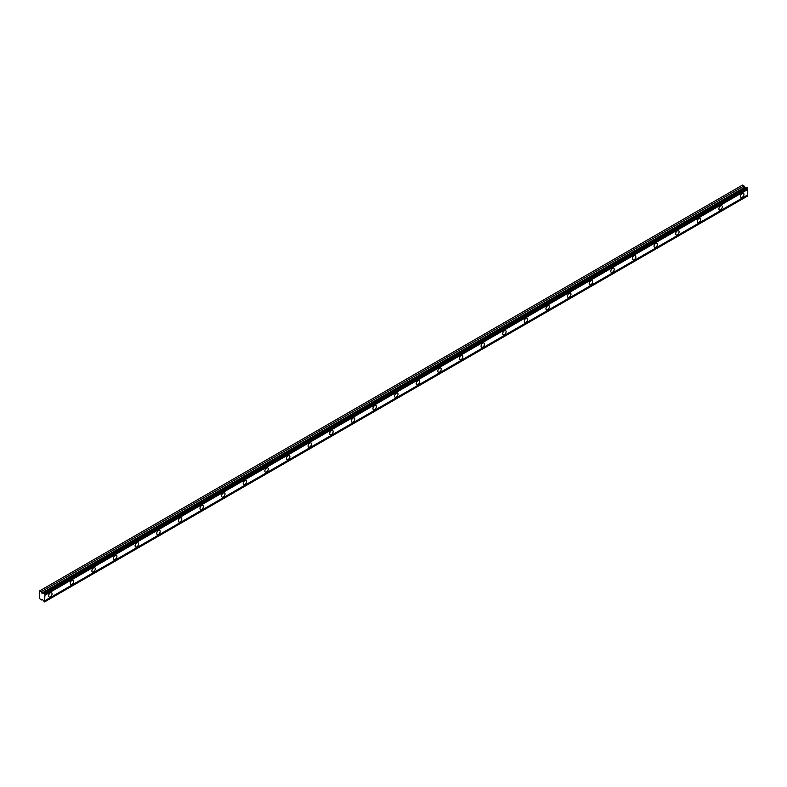 <?xml version="1.0" encoding="UTF-8"?>
<svg xmlns="http://www.w3.org/2000/svg" width="787" height="787" viewBox="0 0 787 787"><rect width="100%" height="100%" fill="white"/><g stroke="black" fill="none" stroke-linecap="round" stroke-linejoin="round"><path stroke-width="1.18" d="M742.249 197.33A2.42 1.397 120 0 0 743.823 195.196A2.42 1.397 120 0 0 743.459 193.258A2.42 1.397 120 0 0 742.249 193.376A2.42 1.397 120 0 0 740.665 195.51A2.42 1.397 120 0 0 741.029 197.448A2.42 1.397 120 0 0 742.249 197.33M50.338 596.802A2.42 1.397 120 0 0 51.922 594.667A2.42 1.397 120 0 0 51.548 592.729A2.42 1.397 120 0 0 50.338 592.847A2.42 1.397 120 0 0 48.764 594.982A2.42 1.397 120 0 0 49.128 596.92A2.42 1.397 120 0 0 50.338 596.802M71.961 584.318A2.42 1.397 120 0 0 73.545 582.183A2.42 1.397 120 0 0 73.171 580.245A2.42 1.397 120 0 0 71.961 580.363A2.42 1.397 120 0 0 70.377 582.498A2.42 1.397 120 0 0 70.751 584.436A2.42 1.397 120 0 0 71.961 584.318M93.584 571.834A2.42 1.397 120 0 0 95.168 569.699A2.42 1.397 120 0 0 94.794 567.761A2.42 1.397 120 0 0 93.584 567.88A2.42 1.397 120 0 0 92 570.014A2.42 1.397 120 0 0 92.374 571.952A2.42 1.397 120 0 0 93.584 571.834M115.207 559.35A2.42 1.397 120 0 0 116.791 557.216A2.42 1.397 120 0 0 116.417 555.278A2.42 1.397 120 0 0 115.207 555.396A2.42 1.397 120 0 0 113.623 557.53A2.42 1.397 120 0 0 113.997 559.468A2.42 1.397 120 0 0 115.207 559.35M136.83 546.867A2.42 1.397 120 0 0 138.414 544.732A2.42 1.397 120 0 0 138.04 542.794A2.42 1.397 120 0 0 136.83 542.912A2.42 1.397 120 0 0 135.246 545.047A2.42 1.397 120 0 0 135.62 546.985A2.42 1.397 120 0 0 136.83 546.867M158.453 534.383A2.42 1.397 120 0 0 160.036 532.248A2.42 1.397 120 0 0 159.663 530.31A2.42 1.397 120 0 0 158.453 530.428A2.42 1.397 120 0 0 156.869 532.563A2.42 1.397 120 0 0 157.243 534.501A2.42 1.397 120 0 0 158.453 534.383M180.075 521.899A2.42 1.397 120 0 0 181.659 519.764A2.42 1.397 120 0 0 181.285 517.826A2.42 1.397 120 0 0 180.075 517.944A2.42 1.397 120 0 0 178.492 520.079A2.42 1.397 120 0 0 178.865 522.017A2.42 1.397 120 0 0 180.075 521.899M201.698 509.415A2.42 1.397 120 0 0 203.272 507.281A2.42 1.397 120 0 0 202.908 505.343A2.42 1.397 120 0 0 201.698 505.461A2.42 1.397 120 0 0 200.114 507.595A2.42 1.397 120 0 0 200.488 509.533A2.42 1.397 120 0 0 201.698 509.415M223.321 496.931A2.42 1.397 120 0 0 224.895 494.797A2.42 1.397 120 0 0 224.531 492.859A2.42 1.397 120 0 0 223.321 492.977A2.42 1.397 120 0 0 221.737 495.112A2.42 1.397 120 0 0 222.111 497.05A2.42 1.397 120 0 0 223.321 496.931M244.934 484.448A2.42 1.397 120 0 0 246.518 482.313A2.42 1.397 120 0 0 246.154 480.375A2.42 1.397 120 0 0 244.934 480.493A2.42 1.397 120 0 0 243.36 482.628A2.42 1.397 120 0 0 243.724 484.566A2.42 1.397 120 0 0 244.934 484.448M266.557 471.964A2.42 1.397 120 0 0 268.141 469.829A2.42 1.397 120 0 0 267.767 467.891A2.42 1.397 120 0 0 266.557 468.009A2.42 1.397 120 0 0 264.983 470.144A2.42 1.397 120 0 0 265.347 472.082A2.42 1.397 120 0 0 266.557 471.964M288.18 459.48A2.42 1.397 120 0 0 289.764 457.345A2.42 1.397 120 0 0 289.39 455.407A2.42 1.397 120 0 0 288.18 455.525A2.42 1.397 120 0 0 286.606 457.66A2.42 1.397 120 0 0 286.97 459.598A2.42 1.397 120 0 0 288.18 459.48M309.803 446.996A2.42 1.397 120 0 0 311.386 444.862A2.42 1.397 120 0 0 311.013 442.924A2.42 1.397 120 0 0 309.803 443.042A2.42 1.397 120 0 0 308.219 445.176A2.42 1.397 120 0 0 308.593 447.124A2.42 1.397 120 0 0 309.803 446.996M331.425 434.513A2.42 1.397 120 0 0 333.009 432.388A2.42 1.397 120 0 0 332.635 430.44A2.42 1.397 120 0 0 331.425 430.568A2.42 1.397 120 0 0 329.842 432.693A2.42 1.397 120 0 0 330.215 434.64A2.42 1.397 120 0 0 331.425 434.513M353.048 422.029A2.42 1.397 120 0 0 354.632 419.904A2.42 1.397 120 0 0 354.258 417.956A2.42 1.397 120 0 0 353.048 418.084A2.42 1.397 120 0 0 351.464 420.209A2.42 1.397 120 0 0 351.838 422.157A2.42 1.397 120 0 0 353.048 422.029M374.671 409.545A2.42 1.397 120 0 0 376.255 407.42A2.42 1.397 120 0 0 375.881 405.472A2.42 1.397 120 0 0 374.671 405.6A2.42 1.397 120 0 0 373.087 407.725A2.42 1.397 120 0 0 373.461 409.673A2.42 1.397 120 0 0 374.671 409.545M396.294 397.071A2.42 1.397 120 0 0 397.878 394.936A2.42 1.397 120 0 0 397.504 392.988A2.42 1.397 120 0 0 396.294 393.116A2.42 1.397 120 0 0 394.71 395.251A2.42 1.397 120 0 0 395.084 397.189A2.42 1.397 120 0 0 396.294 397.071M417.917 384.587A2.42 1.397 120 0 0 419.501 382.452A2.42 1.397 120 0 0 419.127 380.514A2.42 1.397 120 0 0 417.917 380.633A2.42 1.397 120 0 0 416.333 382.767A2.42 1.397 120 0 0 416.707 384.705A2.42 1.397 120 0 0 417.917 384.587M439.54 372.103A2.42 1.397 120 0 0 441.113 369.969A2.42 1.397 120 0 0 440.75 368.031A2.42 1.397 120 0 0 439.54 368.149A2.42 1.397 120 0 0 437.956 370.284A2.42 1.397 120 0 0 438.329 372.221A2.42 1.397 120 0 0 439.54 372.103M461.162 359.62A2.42 1.397 120 0 0 462.736 357.485A2.42 1.397 120 0 0 462.372 355.547A2.42 1.397 120 0 0 461.162 355.665A2.42 1.397 120 0 0 459.578 357.8A2.42 1.397 120 0 0 459.952 359.738A2.42 1.397 120 0 0 461.162 359.62M482.785 347.136A2.42 1.397 120 0 0 484.359 345.001A2.42 1.397 120 0 0 483.995 343.063A2.42 1.397 120 0 0 482.785 343.181A2.42 1.397 120 0 0 481.201 345.316A2.42 1.397 120 0 0 481.575 347.254A2.42 1.397 120 0 0 482.785 347.136M504.398 334.652A2.42 1.397 120 0 0 505.982 332.517A2.42 1.397 120 0 0 505.618 330.579A2.42 1.397 120 0 0 504.398 330.697A2.42 1.397 120 0 0 502.824 332.832A2.42 1.397 120 0 0 503.188 334.77A2.42 1.397 120 0 0 504.398 334.652M526.021 322.168A2.42 1.397 120 0 0 527.605 320.034A2.42 1.397 120 0 0 527.231 318.096A2.42 1.397 120 0 0 526.021 318.214A2.42 1.397 120 0 0 524.447 320.348A2.42 1.397 120 0 0 524.811 322.286A2.42 1.397 120 0 0 526.021 322.168M547.644 309.685A2.42 1.397 120 0 0 549.228 307.55A2.42 1.397 120 0 0 548.854 305.612A2.42 1.397 120 0 0 547.644 305.73A2.42 1.397 120 0 0 546.07 307.865A2.42 1.397 120 0 0 546.434 309.803A2.42 1.397 120 0 0 547.644 309.685M569.267 297.201A2.42 1.397 120 0 0 570.85 295.066A2.42 1.397 120 0 0 570.477 293.128A2.42 1.397 120 0 0 569.267 293.246A2.42 1.397 120 0 0 567.683 295.381A2.42 1.397 120 0 0 568.057 297.319A2.42 1.397 120 0 0 569.267 297.201M590.889 284.717A2.42 1.397 120 0 0 592.473 282.582A2.42 1.397 120 0 0 592.099 280.644A2.42 1.397 120 0 0 590.889 280.762A2.42 1.397 120 0 0 589.306 282.897A2.42 1.397 120 0 0 589.679 284.835A2.42 1.397 120 0 0 590.889 284.717M612.512 272.233A2.42 1.397 120 0 0 614.096 270.098A2.42 1.397 120 0 0 613.722 268.16A2.42 1.397 120 0 0 612.512 268.278A2.42 1.397 120 0 0 610.928 270.413A2.42 1.397 120 0 0 611.302 272.351A2.42 1.397 120 0 0 612.512 272.233M634.135 259.749A2.42 1.397 120 0 0 635.719 257.615A2.42 1.397 120 0 0 635.345 255.677A2.42 1.397 120 0 0 634.135 255.795A2.42 1.397 120 0 0 632.551 257.929A2.42 1.397 120 0 0 632.925 259.867A2.42 1.397 120 0 0 634.135 259.749M655.758 247.266A2.42 1.397 120 0 0 657.342 245.131A2.42 1.397 120 0 0 656.968 243.193A2.42 1.397 120 0 0 655.758 243.311A2.42 1.397 120 0 0 654.174 245.446A2.42 1.397 120 0 0 654.548 247.384A2.42 1.397 120 0 0 655.758 247.266M677.381 234.782A2.42 1.397 120 0 0 678.965 232.647A2.42 1.397 120 0 0 678.591 230.709A2.42 1.397 120 0 0 677.381 230.827A2.42 1.397 120 0 0 675.797 232.962A2.42 1.397 120 0 0 676.171 234.9A2.42 1.397 120 0 0 677.381 234.782M699.004 222.298A2.42 1.397 120 0 0 700.578 220.163A2.42 1.397 120 0 0 700.214 218.225A2.42 1.397 120 0 0 699.004 218.343A2.42 1.397 120 0 0 697.42 220.478A2.42 1.397 120 0 0 697.794 222.416A2.42 1.397 120 0 0 699.004 222.298M720.626 209.814A2.42 1.397 120 0 0 722.2 207.679A2.42 1.397 120 0 0 721.836 205.741A2.42 1.397 120 0 0 720.626 205.86A2.42 1.397 120 0 0 719.043 207.994A2.42 1.397 120 0 0 719.416 209.932A2.42 1.397 120 0 0 720.626 209.814M42.291 593.506L41.249 591.657L39.35 591.047L39.35 598.386L41.249 599.979L42.291 599.33L44.593 601.907L44.938 594.185L44.141 593.319L42.291 593.506L745.004 187.798L743.961 185.948L742.485 185.093L39.773 590.801M43.983 593.339L746.696 187.631L747.65 188.477L747.65 189.529L44.938 595.238M44.938 601.701L747.65 195.993L747.65 189.529M746.529 187.729L745.004 187.798M44.938 594.283L747.65 188.575M747.65 194.94L44.938 600.648M747.65 195.894L44.938 601.602M42.321 599.36L41.249 599.979M743.961 185.948L41.249 591.657M746.243 187.68L43.531 593.388M44.938 594.185L747.65 188.477M44.593 593.585L747.306 187.877M746.853 187.611L44.141 593.319M744.512 187.365L41.8 593.073"/></g></svg>
